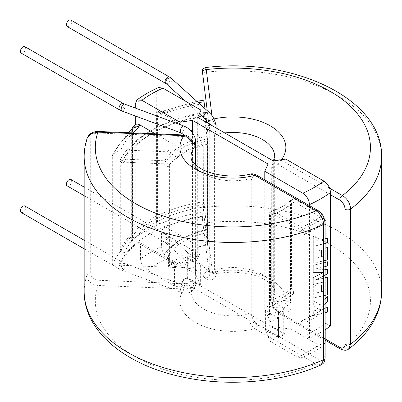 <?xml version="1.0" encoding="UTF-8"?>
<svg xmlns="http://www.w3.org/2000/svg" width="402" height="402" viewBox="0 0 402 402"><rect width="100%" height="100%" fill="white"/><g stroke="black" fill="none" stroke-linecap="round" stroke-linejoin="round"><path stroke-width="0.3" stroke-dasharray="2.01 1.51" d="M124.082 253.245A112.459 64.928 180 0 1 153.353 223.773A112.459 64.928 180 0 1 204.402 206.869L204.136 201.658A116.178 67.074 0 0 0 150.725 219.216A116.178 67.074 0 0 0 120.309 250.054L124.082 253.245L119.841 253.069A116.645 67.345 180 0 1 204.1 204.422L204.402 206.869M164.071 163.82L167.946 167.016L167.946 252.009A69.707 40.245 180 0 1 183.588 238.19L183.588 238.19A69.707 40.245 180 0 1 207.522 229.16L207.522 144.162L207.246 138.891L204.402 115.801L204.136 116.66A116.178 67.074 180 0 0 150.725 134.223L150.725 134.223A116.178 67.074 180 0 0 120.309 165.056L124.082 162.177L164.071 163.82A73.425 42.391 180 0 1 180.96 148.639A73.425 42.391 180 0 1 207.246 138.891M207.522 144.162A69.707 40.245 0 0 0 183.588 153.197A69.707 40.245 0 0 0 167.946 167.016M204.136 201.658L204.136 116.66M325.128 342.258L323.595 345.223L318.57 344.956A107.349 61.978 180 0 1 297.54 357.102L270.184 341.308L265.41 330.203L278.445 337.73A69.245 39.979 -0 0 0 281.837 335.896A69.245 39.979 -0 0 0 285.013 333.936L285.013 314.203L271.983 306.676L291.214 309.434L291.214 291.219L294.239 292.968A73.425 42.391 0 0 1 284.797 299.656A73.425 42.391 0 0 1 273.204 305.108L270.516 300.52L270.516 215.527L273.204 214.04L301.188 230.195L303.837 234.763L303.837 319.756L301.188 321.263L304.168 322.987L304.168 351.062L318.736 359.473C321.952 360.976 323.721 359.976 324.042 356.463L324.042 221.381C323.71 217.492 321.947 214.447 318.736 212.251L264.782 181.101L264.782 312.389L268.039 305.158L278.48 311.188A68.315 39.441 180 0 1 269.511 315.118L264.782 312.389M301.188 230.195A112.459 64.928 0 0 0 312.399 224.527A112.459 64.928 0 0 0 322.218 218.055L294.239 201.899L291.55 203.382L291.55 288.38A69.707 40.245 180 0 1 282.169 295.103A69.707 40.245 180 0 1 270.516 300.52M322.218 218.055L324.866 222.623A116.178 67.074 180 0 1 315.027 229.08A116.178 67.074 180 0 1 303.837 234.763M98.073 131.464L98.183 133.037C93.651 133.203 91.164 135.127 90.711 138.801L90.711 273.883C91.174 277.601 93.661 279.727 98.183 280.259L184.282 283.792C188.97 283.701 191.603 281.787 192.186 278.048L191.694 281.083L186.583 285.812C184.563 286.922 184.201 287.998 185.498 289.043L192.97 286.52L195.266 281.129A41.823 24.145 0 0 0 191.056 291.691A41.823 24.145 0 0 0 203.301 308.766A41.823 24.145 0 0 0 247.803 314.248L247.803 179.166L250.516 174.031M24.899 206.025A3.718 2.146 -60 0 1 25.673 207.728A3.718 2.146 -60 0 1 24.05 211.467A3.718 2.146 -60 0 1 21.185 212.467M184.749 135.293L184.845 135.042L186.583 135.529C188.935 136.429 190.638 137.896 191.694 139.931L192.186 142.966C191.598 139.177 188.965 137.042 184.282 136.569L98.183 133.037M179.619 125.861L179.935 126.725L179.935 125.359L179.619 125.861M21.185 53.099A3.718 2.146 120 0 0 23.04 52.913A3.718 2.146 120 0 0 25.472 49.642A3.718 2.146 120 0 0 24.899 46.662M202.563 219.994A3.718 3.03 173 0 0 202.583 220.296A3.718 3.03 173 0 0 206.271 222.879C205.522 218.457 205.11 213.281 205.045 207.352A3.718 2.146 0 0 0 202.02 209.462L202.02 100.45L202.03 209.613L202.563 219.994L208.683 269.707C209.02 272.129 209.206 271.621 209.246 268.199L209.527 272.561L215.884 274.119L216.467 273.516L216.13 272.199L214.583 269.978A41.823 24.145 180 0 1 262.451 274.616A41.823 24.145 180 0 1 274.702 291.691A41.823 24.145 180 0 1 271.948 300.309L271.948 165.227L273.32 160.971M208.683 269.707A3.718 3.03 173 0 0 208.703 270.008L209.527 272.561M67.189 185.905A3.718 2.146 120 0 0 70.054 184.91A3.718 2.146 120 0 0 71.677 181.166A3.718 2.146 120 0 0 70.908 179.468M211.934 115.595L212.658 120.228C210.894 119.51 209.854 120.193 209.527 122.278L209.246 133.117L208.683 122.484L207.231 110.666M200.965 114.585L200.648 113.716L200.965 113.218M70.908 20.1A3.718 2.146 -60 0 1 71.476 23.08A3.718 2.146 -60 0 1 69.049 26.356A3.718 2.146 -60 0 1 67.189 26.537M291.214 291.219A69.245 39.979 180 0 1 281.837 297.952A69.245 39.979 180 0 1 270.184 303.364L270.184 321.575L265.41 310.475L278.445 317.997A69.245 39.979 180 0 1 270.184 321.575L270.184 331.439L304.168 351.062L304.168 353.338A116.645 67.345 -0 0 0 315.359 347.66A116.645 67.345 -0 0 0 325.128 341.248M278.445 337.73L278.445 317.997M325.198 329.685L325.198 310.841A116.645 67.345 180 0 1 315.359 317.304A116.645 67.345 180 0 1 304.168 322.987M309.47 205.643L309.47 338.188L304.832 335.509L304.832 233.059A117.575 67.883 0 0 0 325.861 220.919L325.861 323.369A117.575 67.883 180 0 1 304.832 335.509M325.128 329.73A124.077 71.636 180 0 1 309.47 338.188M327.379 238.145L327.379 242.783L316.183 245.677L316.143 258.104L318.856 257.526L318.856 250.541L321.474 249.903L321.474 256.888L324.871 255.958L324.871 248.295L325.128 248.22M327.379 247.526L327.379 259.823L313.284 263.28L313.284 237.15L316.183 236.582L316.183 241.039L325.128 238.828L316.183 241.039M327.379 307.505L327.379 312.133L313.284 315.595L313.284 310.957L319.57 309.64L313.284 306.033L313.284 300.676L320.007 304.716L325.128 299.108M327.379 296.47L327.379 301.425L320.007 309.555L325.128 308.193M327.379 277.114L327.379 294.651L313.284 298.108L313.284 286.083L316.143 285.515L316.143 292.932L318.856 292.349L318.856 285.365L321.474 284.727L321.474 291.711L324.871 290.782L324.871 281.757L313.284 284.46L313.284 277.526L323.585 272.471L313.284 272.385L313.284 265.245L325.128 262.471L313.304 265.255L313.284 272.385M327.379 261.782L327.379 265.923L314.877 269.084L325.128 269.44L314.877 269.084M327.379 269.425L327.379 273.767L314.942 280.264L325.128 277.802L314.942 280.264M203.814 100.183L203.568 212.216L204.035 216.02L204.035 113.57A117.575 67.883 0 0 0 149.74 131.379A117.575 67.883 0 0 0 118.897 162.725L118.897 265.174L112.309 264.903A124.077 71.636 180 0 1 132.429 239.768L132.429 131.248L133.027 128.62L132.233 131.132L132.233 239.652A1.859 1.075 180 0 1 131.685 238.894A1.859 1.075 180 0 1 132.057 238.25A125.937 72.712 180 0 1 132.64 237.808A1.859 1.075 180 0 1 135.258 237.607A124.077 71.636 180 0 1 156.288 225.467L156.288 91.902L158.488 87.52M112.309 264.903L112.309 156.383L112.746 154.232L120.781 149.901L167.458 151.815C172.689 152.363 175.619 154.76 176.247 159.006L176.247 267.526A61.807 35.683 180 0 1 179.95 263.4L192.452 261.521L182.016 255.496A68.315 39.441 180 0 0 169.403 267.245L176.247 267.526M159.835 223.703L157.408 222.1A125.937 72.712 0 0 0 156.634 222.437L155.901 224.492L156.288 225.467A124.077 71.636 180 0 1 160.036 223.834L159.835 115.198L160.634 112.681L160.036 115.314L160.036 223.834A124.077 71.636 180 0 1 203.568 212.216M273.295 302.123L285.812 300.244L290.54 302.972A68.315 39.441 180 0 1 283.742 308.153L273.295 302.123L273.295 160.971M187.272 252.461A68.315 39.441 180 0 1 207.628 245.18L208.115 249.129A61.807 35.683 180 0 0 200.96 251.265L197.709 258.486L187.272 252.461L187.272 278.264L283.742 333.956A68.315 39.441 180 0 1 278.48 336.992L278.48 311.188M167.458 151.815A70.174 40.512 180 0 1 173.87 144.549L155.267 133.811M173.87 144.549C177.377 146.901 179.403 150.227 179.935 154.539L179.95 263.4M205.02 108.676L206.533 120.927M206.728 122.54L207.487 128.705L208.115 140.61L208.115 249.129M160.634 112.681L161.991 111.389L163.82 111.635A1.859 1.075 120 0 0 163.172 111.811A117.575 67.883 0 0 0 160.926 112.791L194.9 132.409A70.174 40.512 180 0 1 207.487 128.705M325.861 323.369L330.499 326.042M118.897 265.174A117.575 67.883 180 0 1 204.035 216.02M200.965 119.213L200.96 251.265M330.499 194.759L285.812 168.961L285.812 300.244M285.812 159.091L285.812 168.961L278.47 164.719C275.124 163.056 273.229 163.986 272.792 167.513L272.792 302.59C273.234 306.631 275.129 309.746 278.47 311.942A3.718 2.146 120 0 0 279.244 313.645L279.244 313.645A3.718 2.146 120 0 0 281.098 313.459C275.651 310.535 272.601 306.153 271.948 300.309A3.718 2.146 180 0 0 271.702 301.073L271.702 301.073C272.265 305.103 273.043 307.57 274.048 308.475L279.244 313.645L325.198 340.177M272.873 210.814A72.963 42.125 0 0 0 284.47 205.367A72.963 42.125 0 0 0 293.902 198.668L322.55 215.211A112.927 65.199 180 0 1 301.52 227.351L272.873 210.814L269.511 212.668A68.315 39.441 180 0 0 281.184 207.266L284.47 205.367M123.61 159.122A112.927 65.199 180 0 1 153.026 129.479A112.927 65.199 180 0 1 204.372 112.495L207.281 136.137A72.963 42.125 0 0 0 164.554 160.805L123.61 159.122L118.897 162.725M293.902 198.668L290.54 200.523L290.54 302.972M290.54 200.523A68.315 39.441 180 0 1 281.184 207.266M269.511 315.118L269.511 212.668M283.742 333.956L283.742 308.153M207.628 245.18L207.628 142.73L207.281 136.137M278.48 336.992L182.016 281.299A68.315 39.441 180 0 1 187.272 278.264M182.016 281.299L182.016 255.496M164.554 160.805L169.403 164.795L169.403 267.245M169.403 164.795A68.315 39.441 180 0 1 207.628 142.73M301.52 227.351L304.832 233.059M325.861 220.919L322.55 215.211M204.372 112.495L204.035 113.57M163.82 111.635L164.498 112.58L163.172 111.811L159.353 111.178L157.408 115.098L157.408 222.1M200.965 142.398C200.437 138.097 198.417 134.765 194.9 132.409M133.826 127.67L133.027 128.62M135.258 108.027L135.258 115.952M132.057 238.25L132.057 129.73A125.937 72.712 180 0 1 132.64 129.283L135.258 124.791L135.258 237.607M192.452 132.861L192.452 261.521M268.039 164.006L268.039 305.158M197.709 117.334L197.709 258.486M264.782 179.845L264.782 181.101L257.441 176.86C254.094 175.197 252.2 176.126 251.763 179.654L251.763 314.736C252.205 318.771 254.094 321.891 257.441 324.087A3.718 2.146 -60 0 1 254.813 328.64C250.562 325.022 248.225 320.223 247.803 314.248A3.718 2.146 0 0 1 251.763 314.736M160.926 112.791L156.941 112.238L155.901 113.51L156.634 115.434A125.937 72.712 180 0 1 157.408 115.098A1.859 1.075 0 0 1 159.835 115.198M179.935 124.565L179.935 125.359M179.935 126.725L179.935 132.489M179.935 134.821L179.935 154.539M131.755 129.379L131.685 130.374A1.859 1.075 0 0 1 132.057 129.73L133.509 126.112M325.128 248.235L324.891 255.968L321.494 256.898L321.494 249.913L318.876 250.552L318.876 257.536L316.163 258.119L316.183 245.677M316.203 245.687L325.128 243.486M316.203 241.049L316.183 236.582M316.203 236.592L313.284 237.15M313.304 237.16L313.284 263.28M313.304 263.295L325.128 260.526M273.204 305.108L270.184 303.364M301.188 321.263A112.459 64.928 180 0 0 312.399 315.595A112.459 64.928 180 0 0 322.218 309.118L325.198 310.841M172.101 262.672A69.245 39.979 180 0 0 168.428 267.204L119.841 265.209A116.645 67.345 180 0 1 137.76 242.843L172.101 262.672L173.8 262.084L174.543 264.084L140.554 244.461L139.72 242.406L137.76 242.843M119.841 265.209L119.841 253.069M204.1 204.422L204.1 216.562L207.558 244.617L207.558 232.477L207.246 229.959A73.425 42.391 0 0 0 180.955 239.708A73.425 42.391 0 0 0 164.071 254.883L168.428 255.064A69.245 39.979 180 0 1 207.558 232.477M165.363 226.909C163.061 228.09 161.805 229.889 161.584 232.316L195.573 251.938C195.819 249.491 197.196 247.758 199.704 246.738L165.363 226.909A116.645 67.345 180 0 1 204.1 216.562M161.584 246.738A116.645 67.345 -0 0 0 140.554 258.878C140.956 263.732 143.167 267.541 147.187 270.295A107.349 61.978 180 0 1 168.217 258.154C164.207 255.406 161.996 251.602 161.584 246.738L161.584 232.316M140.554 258.878L140.554 244.461M199.704 246.738A69.245 39.979 180 0 1 207.558 244.617M195.573 251.938L195.573 254.215L200.347 265.32L187.312 257.793A69.245 39.979 180 0 1 195.573 254.215L195.573 273.948L200.347 285.048L200.347 265.32M200.347 285.048L187.312 277.526L187.312 257.793M187.312 277.526A69.245 39.979 -0 0 0 180.739 281.32L180.739 261.586L193.774 269.114L174.543 266.36A69.245 39.979 180 0 1 180.739 261.586M180.739 281.32L193.774 288.847L174.543 286.088L174.543 264.084M168.428 267.204L168.428 255.064M285.013 333.936L271.983 326.409L291.214 329.163L291.214 309.434A69.245 39.979 180 0 1 285.013 314.203M270.184 341.308L270.184 331.439L257.441 324.087M297.54 357.102L301.952 357.725L304.168 353.338M193.774 288.847L193.774 269.114M174.543 286.088L147.187 270.295M168.217 258.154L195.573 273.948M265.41 330.203L265.41 310.475M271.983 326.409L271.983 306.676M278.47 311.942L325.198 338.921M291.214 329.163L318.57 344.956M291.55 288.38L294.239 292.968M324.866 222.623L324.866 307.615L322.218 309.118M212.658 273.365L206.271 222.879A137.554 79.415 180 0 1 349.584 258.757A137.554 79.415 180 0 1 342.398 348.851L281.098 313.459A52.979 30.587 0 0 0 270.893 279.496A52.979 30.587 0 0 0 212.392 272.591A3.718 3.03 173 0 1 208.703 270.008L202.583 220.296L202.02 209.462A3.718 2.146 0 0 0 202.03 209.613M224.718 132.926A41.823 24.145 0 0 0 214.583 134.896L216.13 131.047L216.276 126.027L212.658 120.228M348.645 349.001L342.398 348.851A3.718 2.146 120 0 1 340.539 349.031M381.588 291.691A148.71 85.857 0 0 0 338.032 230.979A148.71 85.857 0 0 0 205.045 207.352L205.045 72.27L205.548 67.551M207.246 229.959L207.522 229.16M213.904 118.947A52.979 30.587 180 0 0 212.392 119.293A3.718 3.03 173 0 0 208.683 122.484M281.42 159.755A52.979 30.587 180 0 1 281.098 160.167A3.718 2.146 120 0 0 278.47 164.719M185.498 289.043L97.917 285.435C91.174 284.475 87.465 281.204 86.797 275.621L86.797 140.539L87.169 138.228M321.148 364.885L316.108 364.026L254.813 328.64A52.979 30.587 180 0 1 195.98 322.746A52.979 30.587 180 0 1 184.021 288.973L184.282 283.792M167.946 252.009L164.071 254.883M120.309 165.056L120.309 250.054M98.183 280.259L97.917 285.435A137.554 79.415 0 0 0 160.066 368.177A137.554 79.415 0 0 0 316.108 364.026A3.718 2.146 -60 0 0 318.736 359.473M184.845 135.042L184.171 134.997L184.282 136.569M256.672 175.161A3.718 2.146 -60 0 1 257.441 176.86M317.967 210.547A3.718 2.146 -60 0 1 318.736 212.251M303.837 319.756A116.178 67.074 0 0 0 315.032 314.078A116.178 67.074 0 0 0 324.866 307.615M270.516 215.527A69.707 40.245 0 0 0 282.169 210.11A69.707 40.245 0 0 0 291.55 203.382M294.239 201.899A73.425 42.391 180 0 1 284.797 208.593A73.425 42.391 180 0 1 273.204 214.04M204.402 115.801A112.459 64.928 0 0 0 153.353 132.705A112.459 64.928 0 0 0 124.082 162.177M325.128 299.143L320.027 304.726L313.304 300.686L313.304 306.043L319.59 309.651L313.304 310.972L313.304 315.605L325.128 312.836M325.128 308.208L320.007 309.555L325.128 304.058M313.304 272.395L323.585 272.471M323.605 272.481L313.284 277.526M313.304 277.536L313.284 284.46M313.304 284.47L324.871 281.757M324.891 281.767L324.871 290.782M324.891 290.792L321.474 291.711M321.494 291.721L321.474 284.727M321.494 284.737L318.856 285.365M318.876 285.375L318.856 292.349M318.876 292.36L316.143 292.932L316.158 285.526L313.284 286.083M313.304 286.093L313.284 298.108M313.304 298.118L325.128 295.354M314.962 280.274L325.128 275.119M314.897 269.094L325.128 266.621M125.188 265.079A3.718 1.638 -69.7 0 1 124.027 268.873A3.718 1.638 -69.7 0 1 121.886 270.37A3.718 1.638 -69.7 0 1 121.173 268.692A3.718 1.638 -69.7 0 1 122.334 264.898A3.718 1.638 -69.7 0 1 124.469 263.395A3.718 1.638 -69.7 0 1 125.188 265.079M124.253 264.642A3.718 2.146 -60 0 1 122.63 268.385A3.718 2.146 -60 0 1 119.766 269.38A3.718 2.146 -60 0 1 118.992 267.677A3.718 2.146 -60 0 1 120.615 263.938A3.718 2.146 -60 0 1 123.484 262.943A3.718 2.146 -60 0 1 124.253 264.642M121.886 111.007A3.718 1.638 110.3 0 0 124.027 109.505A3.718 1.638 110.3 0 0 125.188 105.711A3.718 1.638 110.3 0 0 124.469 104.033M119.766 110.017A3.718 2.146 120 0 0 121.625 109.831A3.718 2.146 120 0 0 124.253 105.279A3.718 2.146 120 0 0 123.484 103.575M165.001 241.12A3.718 2.146 120 0 0 165.77 242.818A3.718 2.146 120 0 0 168.634 241.823A3.718 2.146 120 0 0 170.257 238.084A3.718 2.146 120 0 0 169.488 236.381A3.718 2.146 120 0 0 166.624 237.376A3.718 2.146 120 0 0 165.001 241.12M165.75 241.657A3.718 2.558 132 0 0 166.393 243.26A3.718 2.558 132 0 0 169.88 243.004A3.718 2.558 132 0 0 172.011 239.341A3.718 2.558 132 0 0 171.368 237.738A3.718 2.558 132 0 0 167.88 237.994A3.718 2.558 132 0 0 165.75 241.657M171.368 78.37A3.718 2.558 -48 0 1 172.011 79.973A3.718 2.558 -48 0 1 169.88 83.636A3.718 2.558 -48 0 1 166.393 83.897M169.488 77.013A3.718 2.146 -60 0 1 170.257 78.717A3.718 2.146 -60 0 1 167.629 83.269A3.718 2.146 -60 0 1 165.77 83.455M180.307 290.581A3.718 1.638 -69.7 0 1 182.312 285.737A3.718 1.638 -69.7 0 1 183.603 285.284A3.718 1.638 -69.7 0 1 184.322 286.968A3.718 1.638 -69.7 0 1 182.312 291.807A3.718 1.638 -69.7 0 1 181.021 292.259A3.718 1.638 -69.7 0 1 180.307 290.581M191.694 281.083A3.718 2.146 180 0 1 195.643 283.224A3.718 2.146 180 0 1 195.055 284.38A3.718 2.146 180 0 1 193.859 285.058M181.021 132.896A3.718 1.638 110.3 0 0 182.312 132.444A3.718 1.638 110.3 0 0 184.322 127.6A3.718 1.638 110.3 0 0 183.603 125.921M195.266 164.388L195.266 281.129M251.763 179.654A3.718 2.146 180 0 0 247.803 179.166A41.823 24.145 180 0 1 203.301 173.684A41.823 24.145 180 0 1 191.056 156.609L191.056 291.691L192.97 286.52M203.663 275.797A3.718 2.558 132 0 0 204.306 277.4A3.718 2.558 132 0 0 206.794 277.676A3.718 2.558 132 0 0 209.924 273.481A3.718 2.558 132 0 0 209.281 271.878A3.718 2.558 132 0 0 206.794 271.606A3.718 2.558 132 0 0 203.663 275.797M209.246 270.948A3.718 2.146 0 0 0 209.236 271.084A3.718 2.146 0 0 0 211.171 272.963A3.718 2.146 0 0 0 214.959 272.888A3.718 2.146 0 0 0 216.13 272.199M209.246 129.796A3.718 2.146 0 0 0 209.236 129.931A3.718 2.146 0 0 0 211.171 131.811A3.718 2.146 0 0 0 214.959 131.735A3.718 2.146 0 0 0 216.13 131.047M209.281 112.51A3.718 2.558 -48 0 1 209.924 114.118A3.718 2.558 -48 0 1 206.794 118.309A3.718 2.558 -48 0 1 204.306 118.037M272.792 167.513A3.718 2.146 0 0 1 271.702 165.996L271.702 165.996A3.718 2.146 0 0 1 271.948 165.227A41.823 24.145 0 0 0 274.702 156.609L274.702 291.691C275.269 289.641 273.224 286.5 268.571 282.264C258.652 273.903 234.366 269.476 215.884 274.119M202.02 74.38A3.718 2.146 0 0 1 205.045 72.27A148.71 85.857 180 0 1 338.032 95.897A148.71 85.857 180 0 1 381.588 156.609M112.309 156.383A124.077 71.636 180 0 1 132.429 131.248M160.036 115.314A124.077 71.636 180 0 1 203.568 103.696M132.846 132.891A115.716 66.807 0 0 0 120.781 149.901M179.95 154.876A61.807 35.683 0 0 0 176.247 159.006M198.392 102.706A115.716 66.807 0 0 0 164.498 112.58M208.115 140.61A61.807 35.683 0 0 0 200.96 142.745M135.258 104.043A124.077 71.636 180 0 1 156.288 91.902M156.634 222.437L156.634 115.434M132.64 129.283L132.64 237.808M131.685 238.894L131.685 130.374A1.859 1.075 0 0 0 132.233 131.132M281.098 160.167L329.605 188.171M214.583 134.896L214.583 269.978M209.246 268.199L209.246 133.117M272.792 302.59A3.718 2.146 180 0 1 271.702 301.073L271.702 165.996L272.978 161.503M90.711 138.801A3.718 2.146 180 0 0 86.797 140.539A148.71 85.857 0 0 0 84.169 156.609M84.169 291.691A148.71 85.857 180 0 1 86.797 275.621A3.718 2.146 180 0 1 90.711 273.883M192.186 278.048L192.186 142.966M191.694 139.931A3.718 2.146 180 0 1 195.643 142.072M325.128 222.904A3.718 2.146 0 0 0 324.042 221.381M324.042 356.463A3.718 2.146 180 0 1 325.128 357.981M195.643 164.74L195.643 283.224C196.246 284.536 195.186 287.048 192.463 290.757C191.076 292.143 188.905 292.942 185.955 293.143C184.99 293.279 183.347 292.983 181.021 292.259L121.886 270.37L84.169 248.828M84.169 195.709L165.77 242.818L204.306 277.4C204.94 277.697 206.784 280.621 212.115 279.536C212.045 279.606 214.387 279.003 215.939 275.471L216.467 273.516M209.236 270.244L208.919 272.988L209.507 272.571M84.169 187.121L169.488 236.381L210.05 272.466M209.236 130.756L208.834 126.776L207.613 123.052M153.026 129.479L149.74 131.379M196.844 101.314L161.991 111.389M112.746 154.232L128.072 132.695M159.363 111.173L156.941 112.238M155.901 224.492L155.901 113.51M159.353 111.178C159.966 110.656 161.333 110.726 163.448 111.384M323.595 345.223C317.238 349.986 310.022 354.152 301.952 357.725M173.8 262.084L139.72 242.406M200.965 115.027L185.734 101.314M84.169 240.245L124.469 263.395L183.603 285.284C185.237 285.832 186.468 285.862 187.287 285.38M312.399 315.595L315.032 314.078M282.169 210.11L284.797 208.593M153.353 132.705L150.725 134.223M183.588 238.19L180.955 239.708"/><path stroke-width="0.6" d="M84.169 248.828L21.185 212.467A3.718 2.146 -60 0 1 20.412 210.764A3.718 2.146 -60 0 1 22.035 207.02A3.718 2.146 -60 0 1 24.899 206.025L84.169 240.245M250.516 174.031C252.079 173.513 254.134 173.89 256.672 175.161L256.672 175.161A3.718 2.146 -60 0 0 254.813 175.342L316.108 210.733C320.695 214.15 323.218 218.773 323.68 224.602A148.71 85.857 0 0 1 127.725 217.321A148.71 85.857 0 0 1 84.169 156.609C84.174 150.383 85.174 144.253 87.169 138.228L91.138 133.595L97.917 132.142L184.021 135.675A52.979 30.587 0 0 0 195.98 169.453A52.979 30.587 0 0 0 254.813 175.342L250.516 174.031C232.039 178.87 207.417 174.558 197.312 166.132C192.528 161.795 190.442 158.619 191.056 156.609A41.823 24.145 180 0 1 195.266 146.047L193.859 143.906L185.498 135.906L181.021 132.896L121.886 111.007A3.718 1.638 110.3 0 1 121.173 109.324A3.718 1.638 110.3 0 1 122.334 105.53A3.718 1.638 110.3 0 1 124.469 104.033L123.484 103.575A3.718 2.146 120 0 0 121.625 103.761A3.718 2.146 120 0 0 118.992 108.314A3.718 2.146 120 0 0 119.766 110.017L21.185 53.099A3.718 2.146 120 0 1 20.613 50.119A3.718 2.146 120 0 1 23.04 46.843A3.718 2.146 120 0 1 24.899 46.662L123.484 103.575M84.169 187.121L70.908 179.468A3.718 2.146 120 0 0 68.038 180.463A3.718 2.146 120 0 0 66.415 184.201A3.718 2.146 120 0 0 67.189 185.905L84.169 195.709M200.965 110.108L162.91 88.138A114.786 66.27 0 0 0 141.881 100.279L179.935 122.248L192.452 120.369L268.039 164.006L264.782 171.237L302.842 193.211A114.786 66.27 0 0 0 323.876 181.066L285.812 159.091L273.295 160.971L197.709 117.334L200.965 110.108L200.965 119.213M67.189 26.537A3.718 2.146 -60 0 1 66.616 23.562A3.718 2.146 -60 0 1 69.049 20.286A3.718 2.146 -60 0 1 70.908 20.1L169.488 77.013A3.718 2.146 -60 0 0 167.629 77.199A3.718 2.146 -60 0 0 165.001 81.752A3.718 2.146 -60 0 0 165.77 83.455L67.189 26.537M325.128 341.248A116.645 67.345 -0 0 0 325.198 341.197L325.198 329.685M323.876 181.066C327.881 183.814 330.087 187.618 330.499 192.483L330.499 326.042A124.077 71.636 180 0 1 325.128 329.73M330.499 192.483A124.077 71.636 180 0 1 309.47 204.623L309.47 205.643M324.871 248.295L327.379 247.526L324.891 248.305M325.128 238.828L327.399 238.155L325.128 238.848M325.128 299.108L327.399 296.48L325.128 299.143M325.128 308.193L327.399 307.515L325.128 308.208M325.128 262.471L327.399 261.797L325.128 262.486M325.128 269.44L327.399 269.435L325.128 269.451M325.128 277.802L327.399 277.129L325.128 277.817M155.267 133.811L139.891 124.932A117.575 67.883 0 0 0 138.198 126.228A1.859 1.075 120 0 0 137.549 126.801L133.826 127.67L128.072 132.695M196.844 101.314L203.814 100.183L205.02 108.676M206.533 120.927L206.728 122.54M135.258 115.952L135.404 124.68L133.509 126.107L138.198 126.228L139.524 126.997L137.549 126.801M141.881 100.279L136.886 100.003L135.258 104.043L135.258 108.027M192.452 120.369L192.452 132.861M309.47 204.623C309.068 199.769 306.857 195.965 302.842 193.211M264.782 171.237L264.782 179.845M136.886 99.997C143.278 95.284 150.479 91.123 158.488 87.52L162.91 88.138M179.935 122.248L179.935 124.565M135.258 124.791C136.469 123.846 138.017 123.891 139.891 124.932M179.935 132.489L179.935 134.821M325.128 243.486L327.399 242.793L327.399 238.155M325.128 260.526L327.399 259.838L327.399 247.537M325.198 341.197L325.128 342.258M325.198 338.921L339.765 347.333C342.981 348.835 344.75 347.83 345.072 344.323L345.072 209.241C344.745 205.352 342.976 202.306 339.765 200.111L330.499 194.759M273.405 160.956L280.114 159.77M329.605 188.171L342.398 195.553C347.403 198.729 350.152 203.226 350.644 209.035L350.644 344.117L348.645 349.001C346.951 350.634 344.248 350.644 340.539 349.031L325.198 340.177M202.02 74.38L202.156 71.149C202.673 70.481 201.151 69.516 205.548 67.551L206.271 69.586A3.718 3.03 173 0 0 202.563 72.772C202.241 70.511 202.065 71.099 202.03 74.531L202.03 100.45L202.02 74.38A3.718 2.146 0 0 0 202.03 74.531M211.934 115.595L206.271 69.586A137.554 79.415 0 0 1 349.584 105.465A137.554 79.415 0 0 1 342.398 195.553A3.718 2.146 120 0 0 339.765 200.111M339.765 347.333A3.718 2.146 120 0 0 340.539 349.031M256.672 175.161L317.967 210.547A3.718 2.146 -60 0 0 316.108 210.733A137.554 79.415 180 0 1 160.066 214.884A137.554 79.415 180 0 1 97.917 132.142L98.073 131.464L184.171 134.997L184.021 135.675L185.498 135.906M323.68 359.684L321.143 364.89C282.928 382.046 230.678 386.875 185.568 377.649C127.886 366.534 83.912 332.479 84.169 291.691A148.71 85.857 180 0 0 127.725 352.398A148.71 85.857 180 0 0 323.68 359.684L323.68 224.602A3.718 2.146 0 0 0 325.128 222.904L325.128 357.981A3.718 2.146 180 0 1 323.68 359.684M325.128 312.836L327.399 312.143L327.399 307.515M325.128 304.058L327.399 301.435L327.399 296.48M325.128 295.354L327.399 294.666L327.399 277.129M325.128 275.119L327.399 273.777L327.399 269.435M325.128 266.621L327.399 265.933L327.399 261.797M185.734 101.314L166.393 83.897A3.718 2.558 -48 0 1 165.75 82.289A3.718 2.558 -48 0 1 167.88 78.626A3.718 2.558 -48 0 1 171.368 78.37L169.488 77.013M124.469 104.033L183.603 125.921A3.718 1.638 110.3 0 0 182.312 126.374A3.718 1.638 110.3 0 0 180.307 131.213A3.718 1.638 110.3 0 0 181.021 132.896M183.603 125.921C186.056 127.077 187.654 127.303 191.98 132.223C195.854 138.097 195.337 139.444 195.643 142.072A3.718 2.146 180 0 1 195.055 143.228A3.718 2.146 180 0 1 193.859 143.906M195.266 146.047L195.266 164.388M207.613 123.052L206 120.087L204.306 118.037A3.718 2.558 -48 0 1 203.663 116.434A3.718 2.558 -48 0 1 206.794 112.238A3.718 2.558 -48 0 1 209.281 112.51L171.368 78.37M273.32 160.971L274.702 156.609A41.823 24.145 0 0 0 262.451 139.534A41.823 24.145 0 0 0 224.718 132.926M139.524 126.997A115.716 66.807 0 0 0 132.846 132.891M204.171 101.756A115.716 66.807 0 0 0 198.392 102.706M213.904 118.947A52.979 30.587 180 0 1 271.184 126.374A52.979 30.587 180 0 1 281.42 159.755M205.548 67.551C291.344 56.737 382.89 97.927 381.588 156.609A148.71 85.857 180 0 1 350.644 209.035A3.718 2.146 180 0 1 345.072 209.241M345.072 344.323A3.718 2.146 0 0 0 350.644 344.117A148.71 85.857 0 0 0 381.588 291.691C381.543 301.555 379.101 311.042 374.267 320.153C368.463 330.941 359.926 340.554 348.65 348.996M207.231 110.666L202.563 72.772M133.519 126.102L132.253 127.7L131.755 129.379M381.588 156.609L381.588 291.691M166.393 83.897L165.77 83.455M204.306 118.037L200.965 115.027M216.271 126.027C213.738 116.153 211.482 115.158 209.281 112.51M84.169 156.609L84.169 291.691M87.169 138.228C88.993 133.836 92.626 131.58 98.073 131.464M195.643 142.072L195.643 164.74M184.171 134.997L184.845 135.042M317.967 210.547C321.952 212.799 324.339 216.914 325.128 222.904M325.128 357.981C324.394 362.745 324.58 362.378 321.148 364.885M119.766 110.017L121.886 111.007"/></g></svg>
